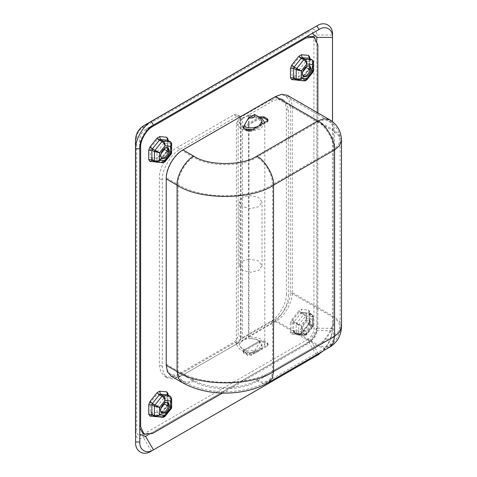 <?xml version="1.0" encoding="UTF-8"?>
<svg xmlns="http://www.w3.org/2000/svg" width="477" height="477" viewBox="0 0 477 477"><rect width="100%" height="100%" fill="white"/><g stroke="black" fill="none" stroke-linecap="round" stroke-linejoin="round"><path stroke-width="0.36" stroke-dasharray="2.38 1.79" d="M254.587 350.923L248.6 354.375L243.58 351.591C248.523 353.505 253.406 353.409 258.224 351.31L262.028 346.397L259.607 342.337L254.587 350.923L253.758 353.898L248.6 354.375M243.479 127.603L239.192 122.452L239.472 121.009L242.149 118.028C248.177 115.052 253.997 115.178 259.607 118.397L243.58 127.651M259.607 118.397L259.607 117.259M259.607 341.204L243.58 350.452L239.192 345.259L239.472 343.816L242.996 340.345C248.94 337.883 254.479 338.169 259.607 341.204L259.607 342.337M243.58 350.452L243.58 351.591M244.993 128.873L241.356 126.995L239.192 123.138L242.537 118.475L242.537 197.365L248.958 195.504L258.075 197.043L262.028 202.027L258.683 206.69L250.61 208.616L242.537 206.69L239.192 202.027L242.537 197.365L242.537 261.026L248.958 259.166L248.958 338.056L258.075 339.588L262.028 344.579L258.224 349.492L255.732 350.47L247.897 350.977L241.356 348.437L239.192 344.579L242.537 339.916L272.564 322.583C280.357 318.892 289.02 303.891 288.317 295.299L286.343 294.16C287.047 302.752 278.389 317.76 270.596 321.444L240.569 338.777L236.407 344.579L236.407 123.138L240.569 117.342L240.569 338.777M236.407 344.579L240.569 350.374L250.61 352.777L260.651 350.374L264.813 344.579L259.893 338.372L248.553 336.464L248.553 115.023L248.958 116.615L258.075 118.153L262.028 123.138M261.897 124.121L259.071 127.562L255.732 129.028L252.315 129.655M248.958 116.615L248.958 259.166L258.075 260.698L262.028 265.689L258.683 270.346L250.61 272.278L242.537 270.346L239.192 265.689L242.537 261.026L242.537 339.916M248.553 115.023L261.044 117.575M264.765 122.47L264.813 123.138L260.651 128.933L250.61 131.336L240.569 128.933L236.407 123.138M286.343 109.096L288.317 110.235L287.208 104.177L283.702 100.039L278.359 99.073L272.564 101.142L270.596 100.003L276.392 97.934L281.734 98.9L285.24 103.044L286.343 109.096L286.343 294.16M270.596 100.003L240.569 117.342M248.553 336.464L248.958 338.056M242.537 118.475L272.564 101.142M288.317 110.235L288.317 295.299M234.171 114.671L236.956 114.391L238.106 116.943L238.106 335.2C237.856 338.086 236.544 340.357 234.171 342.021L177.068 374.988L170.289 377.343L164.541 376.228L160.701 371.804L159.348 364.756L159.348 178.326C158.561 168.661 168.303 151.781 177.068 147.631L234.171 114.671L237.123 116.37L239.907 116.096L241.058 118.648L241.058 336.905C240.807 339.791 239.496 342.063 237.123 343.726L180.026 376.693L173.24 379.048L167.493 377.933L163.653 373.509L162.305 366.461L162.305 180.032C161.512 170.367 171.255 153.487 180.026 149.337L237.123 116.37M313.908 35.668L316.901 34.964C316.388 29.675 313.717 28.131 308.887 30.331L307.999 32.257C311.564 30.635 313.532 31.768 313.908 35.668L313.908 328.945C313.532 333.274 311.564 336.684 307.999 339.177L308.887 342.122L316.758 355.603C324.557 351.919 333.22 336.911 332.517 328.313L332.517 121.671M323.454 350.768L330.048 341.103L332.475 331.008L332.517 328.313L316.901 328.236L316.901 34.964L332.517 35.042M316.865 39.895L316.865 330.65C316.489 334.979 314.516 338.39 310.956 340.882L147.781 435.09M139.797 434.332L139.66 139.678C140.035 135.349 142.009 131.938 145.568 129.446L312.214 33.39M332.475 331.008L332.481 121.641M302.406 328.14L303.688 331.42L306.824 331.11C309.311 329.428 310.783 327.007 311.237 323.841L309.955 320.568L306.824 320.878C304.332 322.559 302.859 324.98 302.406 328.14M301.422 327.574L302.704 330.847L305.835 330.537C308.327 328.856 309.8 326.435 310.253 323.275L308.971 319.995L305.835 320.305C303.348 321.987 301.875 324.408 301.422 327.574M167.66 147.56L167.206 147.208L164.076 147.518C161.584 149.2 160.111 151.62 159.658 154.781L160.946 158.06L161.476 158.275M161.476 412.909L160.946 412.694L159.646 409.779C159.95 406.541 161.423 404.001 164.076 402.153L167.206 401.843L167.66 402.194M312.924 316.603L305.835 315.971L298.751 324.789L298.751 334.24L305.835 334.872L312.924 326.059L312.924 316.603L306.234 312.739L299.145 312.107L292.055 320.926L292.055 330.376L299.145 331.008L306.234 322.19L306.234 312.739M312.924 326.059L306.234 322.19M305.835 334.872L299.145 331.008M298.751 334.24L292.055 330.376M298.751 324.789L292.055 320.926M305.835 315.971L299.145 312.107M171.165 153.266L171.165 143.815L164.076 143.183L156.987 152.002L156.987 161.453L164.076 162.085L171.165 153.266L168.327 151.626M164.076 162.085L157.38 158.221L160.904 153.844M156.987 161.453L150.291 157.589L157.38 158.221M156.987 152.002L150.291 148.138L150.291 157.589M164.076 143.183L157.38 139.32L150.291 148.138M171.165 143.815L164.47 139.952L157.38 139.32M164.47 148.472L164.47 139.952M156.987 406.637L164.076 397.818L171.165 398.45L171.165 407.901L164.076 416.719L156.987 416.087L156.987 406.637L150.291 402.773L157.38 393.954L164.47 394.586L164.47 403.107M156.987 416.087L150.291 412.223L150.291 402.773M164.076 416.719L157.38 412.855L150.291 412.223M171.165 407.901L168.327 406.261M160.904 408.473L157.38 412.855M171.165 398.45L164.47 394.586M164.076 397.818L157.38 393.954M274.531 319.852L317.849 344.859C325.642 341.174 334.305 326.173 333.602 317.581L290.284 292.574C290.988 301.166 282.324 316.168 274.531 319.852L181.993 373.282L176.192 375.351L170.855 374.385L167.349 370.241L166.24 364.184L166.24 177.76C165.537 169.168 174.2 154.16 181.993 150.476L193.805 157.297C207.984 167.105 242.632 167.105 256.811 157.297L317.849 122.058C325.642 125.743 334.305 140.745 333.602 149.337L272.564 184.575C247.962 199.529 202.653 199.529 178.052 184.575L166.24 177.76M274.531 97.046L280.559 94.953L285.669 95.943L289.086 99.872L290.284 106.144L333.602 131.151L333.602 317.581L338.288 321.564L340.125 326.673L338.288 331.783L333.602 335.766L333.602 149.337L338.288 145.354L340.125 140.244L338.646 132.272C336.625 127.281 333.405 123.513 328.987 120.955L323.644 119.983L317.849 122.058L274.531 97.046L181.993 150.476M243.58 127.496L260.275 117.807M267.883 120.466L268.062 121.033L267.245 122.172L251.296 131.378L247.36 131.378L244.015 129.446L243.198 128.307L243.377 127.741M244.015 352.253L243.198 351.114L244.015 349.975L259.959 340.769L263.9 340.769L267.245 342.701L268.062 343.839L267.245 344.972L251.296 354.184L247.36 354.184L244.015 352.253L244.015 353.385L243.198 352.253L244.015 351.114L259.959 341.908L263.9 341.908L267.245 343.839L268.062 344.972L267.245 346.111L251.296 355.317L247.36 355.317L244.015 353.385M290.284 292.574L290.284 106.144M139.904 146.66L139.66 146.517C139.135 140.077 145.628 128.82 151.477 126.059L151.704 126.19M139.66 146.517L139.797 426.194M313.401 36.562L316.865 44.212L316.865 323.811C317.39 330.251 310.897 341.508 305.047 344.269L151.477 432.937L143.124 433.766M139.797 428.102L139.66 426.116M305.167 37.462L306.711 36.568M305.047 37.391L151.477 126.059M302.662 71.997L299.145 76.374L292.055 75.742L292.055 66.291L299.145 57.473L306.234 58.105L306.234 66.631M312.924 61.974L312.924 71.425L305.835 80.237L298.751 79.605L298.751 70.155L305.835 61.336L312.924 61.974L306.234 58.105M312.924 71.425L310.086 69.785M305.835 61.336L299.145 57.473M298.751 70.155L292.055 66.291M298.751 79.605L292.055 75.742M305.835 80.237L299.145 76.374M303.235 76.433L302.704 76.213L301.41 73.303C301.708 70.065 303.187 67.519 305.835 65.677L308.971 65.361L309.424 65.713M312.334 326.483L313.395 325.749L312.334 324.581L311.845 325.845L304.755 334.663L303.771 335.236L296.479 334.538L297.684 334.914L296.682 334.598L296.187 333.9L296.187 324.449L301.309 325.499L301.309 332.851L297.69 334.914L304.678 335.534L301.208 333.757L302.197 333.184L309.281 324.372L309.776 323.102L309.776 313.651L309.281 312.948L302.197 312.316L301.208 312.882L294.124 321.701L293.629 322.971L293.629 332.421L294.124 333.125L301.208 333.757L300.462 333.572L308.333 324.092L308.494 324.581L301.404 333.399L298.846 334.878L291.757 334.246L290.481 332.421L290.481 322.971L293.629 322.971L296.187 324.449L296.682 323.179L301.309 325.499L306.824 318.642C306.955 316.513 306.264 314.898 304.755 313.794L311.845 314.426C313.252 315.524 313.419 317.092 312.334 319.131L306.824 318.642C306.359 316.859 305.346 315.434 303.771 314.361L304.755 313.794L302.197 312.316L301.404 309.376L308.494 310.008L309.776 311.833L309.776 321.283L308.494 324.581C308.118 323.961 308.38 323.895 309.281 324.372L311.845 325.845C313.252 326.685 313.419 326.9 312.334 326.483L313.061 326.697L313.395 325.749L313.395 316.913L312.334 319.131L312.334 326.483L306.824 333.34L306.616 334.711L304.755 334.663L302.197 333.184C301.297 332.707 301.035 332.779 301.404 333.399L301.243 332.91M311.845 314.426L309.12 312.739L309.776 313.651L312.334 315.13L313.395 316.913L311.845 314.426L312.334 315.13L312.334 324.581L309.776 323.102L309.12 322.19L309.776 321.283M290.481 332.421L293.629 332.421L296.187 333.9C297.898 334.627 299.604 334.282 301.309 332.851L306.824 333.34L304.684 335.534L306.616 334.711L313.061 326.697M170.08 396.274L171.631 398.754M171.631 407.596L170.575 406.422L170.08 407.692L162.991 416.51L162.007 417.077L154.918 416.445L152.36 414.966L159.449 415.598L160.433 415.032L167.522 406.213L168.011 404.949L168.011 395.493L167.522 394.795M170.575 408.33C171.654 408.741 171.493 408.533 170.08 407.692L167.522 406.213C166.61 405.73 166.348 405.802 166.735 406.428L159.646 415.246L157.088 416.719L155.031 416.54M164.857 416.558L162.991 416.51L160.433 415.032C159.533 414.555 159.27 414.626 159.646 415.246L159.485 414.757L157.088 416.719M162.919 417.381L158.859 415.413L151.769 414.781M171.631 144.12L170.575 142.337L170.575 151.787L170.08 153.057L162.991 161.876L162.007 162.442L162.919 162.746M152.157 160.272L154.918 161.81L162.007 162.442L159.449 160.97L160.433 160.397L162.991 161.876L164.857 161.924M168.011 140.393L168.011 148.496L166.735 151.793L159.646 160.612C159.27 159.992 159.533 159.92 160.433 160.397L167.522 151.579L170.08 153.057C171.493 153.898 171.654 154.107 170.575 153.695M170.08 141.639L170.575 142.337L168.011 140.864L168.011 150.315L167.361 149.402L166.735 151.793C166.348 151.167 166.61 151.096 167.522 151.579L168.011 150.315L170.575 151.787L171.631 152.962M243.759 126.202L259.41 117.145M222.491 393.072L306.031 344.841C311.88 342.075 318.374 330.823 317.849 324.378L316.865 323.811M275.515 321.558L317.849 345.998C326.125 342.081 335.331 326.143 334.586 317.008L292.252 292.574C292.997 301.702 283.797 317.64 275.515 321.558L182.977 374.988L176.818 377.188L171.142 376.156M287.351 95.311L290.976 99.484L292.252 106.144L334.586 130.585L339.57 134.818L341.514 140.244M292.252 292.574L292.252 106.144M317.849 112.918L317.849 324.378M313.395 62.278L312.334 60.496L312.334 69.946L311.845 71.216L304.755 80.029L303.771 80.601L304.678 80.905M293.921 78.425L301.208 79.122L302.197 78.556L304.755 80.029L306.616 80.076M309.776 58.546L309.776 66.649L308.494 69.946L301.404 78.765C301.035 78.145 301.297 78.079 302.197 78.556L309.281 69.737L311.845 71.216C313.252 72.051 313.419 72.265 312.334 71.848M296.789 80.058L298.846 80.243L301.404 78.765L301.243 78.276L308.333 69.463L308.494 69.946C308.118 69.326 308.38 69.26 309.281 69.737L309.776 68.467L312.334 69.946L313.395 71.115M270.596 321.444L272.564 322.583M307.999 339.177L142.617 434.66L143.499 437.606C138.664 439.806 135.993 438.262 135.486 432.979L136.708 431.25L136.708 137.972C137.084 133.643 139.051 130.233 142.617 127.741L307.999 32.257M142.617 434.66C139.051 436.288 137.084 435.149 136.708 431.25M151.376 451.087L143.499 437.606L308.887 342.122C313.717 338.742 316.388 334.115 316.901 328.236L313.908 328.945M135.486 139.701L136.708 137.972M143.499 125.821L142.617 127.741M180.026 149.337L177.068 147.631M162.305 180.032L159.348 178.326M162.305 366.461L159.348 364.756M180.026 376.693L177.068 374.988M237.123 343.726L234.171 342.021M241.058 336.905L238.106 335.2M241.058 118.648L238.106 116.943M316.865 330.65L332.481 330.728L332.517 328.313M145.568 129.446L153.445 125.057M310.956 33.962L318.833 29.574M139.66 139.678L139.797 148.693M139.66 432.955L139.797 441.97M310.956 340.882L318.421 353.672M256.811 380.097L262.606 382.172L267.949 381.206L328.987 345.962L323.644 346.934L317.849 344.859L256.811 380.097C242.632 389.912 207.984 389.912 193.805 380.097L181.993 373.282M193.805 380.097L188.01 382.172L182.667 381.206L179.161 377.063L178.052 371.005C202.653 385.959 247.962 385.959 272.564 371.005L333.602 335.766L332.493 341.824L328.987 345.962C336.124 341.508 339.833 335.081 340.125 326.673L340.125 140.244L338.288 135.134L333.602 131.151L332.493 125.093L328.987 120.955L285.669 95.943M166.24 364.184L178.052 371.005L178.052 184.575C177.349 175.983 186.012 160.982 193.805 157.297M170.855 374.385L182.667 381.206C194.771 388.069 208.98 391.575 225.311 391.724C241.636 391.575 255.851 388.069 267.949 381.206L271.455 377.063L272.564 371.005L272.564 184.575C272.778 174.981 265.23 161.906 256.811 157.297M290.481 322.971L291.757 319.673L296.682 323.179L303.771 314.361L298.846 310.855L301.404 309.376M167.367 394.491L168.011 395.493L170.575 396.971L170.575 406.422L168.011 404.949L167.361 404.037L168.011 403.125L166.735 406.428L166.574 405.939L159.485 414.757M296.682 334.598L293.921 333.059L296.479 334.538M167.367 139.856L167.522 140.16M152.068 160.206L159.449 160.97L158.859 160.779L157.088 162.091L155.031 161.906M259.959 340.769L259.959 341.908M244.015 349.975L244.015 351.114M247.36 354.184L247.36 355.317M251.296 354.184L251.296 355.317M267.245 344.972L267.245 346.111M267.245 342.701L267.245 343.839M263.9 340.769L263.9 341.908M259.959 117.539L259.959 117.962M267.245 121.033L267.245 122.172M251.296 130.239L251.296 131.378M247.36 130.239L247.36 131.378M244.015 128.307L244.015 129.446M244.015 126.035L244.015 127.174M167.361 139.952L167.361 149.402L168.011 148.496M166.574 151.304L159.485 160.123L159.646 160.612L157.088 162.091M168.011 395.028L168.011 403.125M291.757 319.673L298.846 310.855M291.757 334.246L293.534 332.934L294.124 333.125M298.846 334.878L300.623 333.566L293.915 333.059M309.281 312.948L308.494 310.008M308.333 324.092L309.12 322.19L309.12 312.739L309.776 311.833M305.047 344.269L306.031 344.841M152.461 433.504L151.477 432.937M316.865 44.212L317.849 44.778M329.685 347.173L324.008 348.198L317.849 345.998L256.811 381.236C242.632 391.051 207.984 391.051 193.805 381.236L182.977 374.988M193.805 381.236L187.646 383.436L181.97 382.411M256.811 381.236L262.97 383.436L268.646 382.411M329.685 119.745L333.411 124.145L334.586 130.585L334.586 317.008L339.57 321.248L341.514 326.673M293.832 78.359L296.682 79.969L303.771 80.601L300.462 78.938L301.243 78.276M298.846 80.243L300.623 78.932L293.534 78.3M309.776 66.649L309.12 67.555L309.776 68.467L309.776 59.017L309.281 58.313M309.126 58.015L309.776 59.017L312.334 60.496L311.845 59.792M258.683 351.054L253.758 353.898M239.192 123.138L239.192 122.452M239.192 345.259L239.192 344.579M262.028 344.579L262.028 346.397M264.813 344.579L264.813 123.138M283.702 100.039L281.734 98.9M262.028 265.689L262.028 202.027M239.192 265.689L239.192 202.027M167.493 377.933L164.541 376.228M239.907 116.096L236.956 114.391M139.797 442.239L139.66 433.074M319.065 29.437L311.058 33.903M303.688 331.42L302.704 330.847M308.971 319.995L309.955 320.568M161.93 158.626L160.946 158.06M167.206 147.208L168.19 147.775M161.93 413.261L160.946 412.694M168.19 402.409L167.206 401.843M303.688 76.785L302.704 76.213M309.955 65.933L308.971 65.361M309.49 313.013L312.047 314.492M243.198 351.114L243.198 352.253M268.062 343.839L268.062 344.972M268.062 119.9L268.062 121.033M243.198 127.174L243.198 128.307M151.769 160.147L158.704 160.785L159.485 160.123M167.361 394.586L167.361 404.037L166.574 405.939M308.333 69.463L309.12 67.555L309.12 58.105"/><path stroke-width="0.72" d="M254.587 114.474L248.6 117.932C253.424 118.415 255.422 117.259 254.587 114.474L259.607 117.259L262.028 121.319L259.071 125.743C254.295 128.289 249.131 128.546 243.58 126.512L248.6 117.932M243.58 126.512L243.479 127.603M262.028 121.319L261.897 124.121M252.315 129.655L244.993 128.873M261.044 117.575L264.765 122.47M332.517 121.671L332.517 35.042C333.22 25.633 324.557 20.63 316.758 25.943L151.376 121.426C143.583 125.117 134.913 140.125 135.623 148.717L135.492 433.295M332.481 121.641L332.481 37.45C333.089 29.3 325.582 24.971 318.833 29.574L153.445 125.057C146.695 128.247 139.189 141.252 139.797 148.693L139.797 441.97L135.623 441.994C134.913 451.397 143.583 456.4 151.376 451.087L316.758 355.603L323.454 350.768M309.162 30.182L143.482 125.827C138.557 129.142 135.891 133.757 135.486 139.678L135.486 139.654M312.214 33.39L316.865 37.373L316.865 39.895M147.781 435.09L145.568 436.366L139.797 434.332M145.568 436.366L153.445 449.853C146.695 454.456 139.189 450.121 139.797 441.97L139.797 442.239M151.376 451.087L319.071 354.226M319.065 29.437L316.758 25.943M160.642 155.353L161.93 158.626L165.06 158.316C167.552 156.641 169.025 154.22 169.478 151.054L168.19 147.775L165.06 148.091C162.568 149.766 161.095 152.187 160.642 155.353M161.476 158.275L164.076 157.75C166.568 156.068 168.041 153.648 168.494 150.488L167.66 147.56M165.06 412.951C167.713 411.108 169.186 408.562 169.49 405.325L168.19 402.409L165.06 402.719C162.407 404.568 160.934 407.108 160.63 410.351L161.93 413.261L165.06 412.951M167.66 402.194L168.506 404.758C168.202 407.996 166.729 410.536 164.076 412.384L161.476 412.909M160.904 153.844L164.47 149.402L164.47 148.472M168.327 151.626L164.47 149.402M168.327 406.261L164.47 404.037L160.904 408.473M164.47 403.107L164.47 404.037M259.41 117.145L259.959 116.829L259.959 117.962L263.9 117.962L267.883 120.466M151.477 126.059L152.461 126.626C146.612 129.392 140.119 140.643 140.643 147.089L140.643 426.682L144.108 434.332L143.124 433.766L139.797 428.102M306.711 36.568L313.401 36.562L314.385 37.134L306.031 37.957L305.047 37.391M306.234 66.631L306.234 67.555L302.662 71.997M310.086 69.785L306.234 67.555M309.424 65.713L310.265 68.277C309.967 71.514 308.488 74.06 305.835 75.903L303.235 76.433M306.824 76.475C309.472 74.627 310.95 72.087 311.254 68.843L309.955 65.933L306.824 66.243C304.171 68.086 302.692 70.632 302.394 73.869L303.688 76.785L306.824 76.475M164.857 416.558L165.06 415.187L159.545 414.698C157.839 416.123 156.134 416.475 154.429 415.747L154.429 406.297L154.918 405.027L162.007 396.208L162.991 395.642L170.283 396.333L171.631 398.76L170.575 400.978L165.06 400.489L159.545 407.346L159.545 414.698L155.925 416.755L154.715 416.385L162.919 417.381L164.857 416.558L171.303 408.539L171.631 407.596L170.575 408.33L171.303 408.539M168.011 395.493L167.522 394.795L170.08 396.274C171.493 397.371 171.654 398.939 170.575 400.978L170.575 408.33L162.919 417.381M170.283 396.333L167.522 394.795L160.433 394.163L162.991 395.642C164.505 396.745 165.197 398.361 165.06 400.489C164.601 398.706 163.581 397.275 162.007 396.208L159.449 394.729L152.36 403.548L151.871 404.818L151.871 414.269L152.36 414.966M149.999 401.521L152.36 403.548L159.545 407.346L154.429 406.297L151.871 404.818L148.717 404.818L149.999 401.521L157.088 392.702L159.646 391.223L166.735 391.856L167.522 394.795M164.857 161.924L162.919 162.746L165.06 160.552L164.857 161.924L171.303 153.91L170.575 153.695L170.575 146.344L165.06 145.855L159.545 152.712L154.429 151.662L154.918 150.392L162.007 141.574L162.991 141.007L170.283 141.699C171.386 142.683 171.833 143.488 171.631 144.12L170.575 146.344C171.654 144.304 171.493 142.736 170.08 141.639L167.522 140.16L160.433 139.528L159.449 140.095L152.36 148.913L151.871 150.183L151.871 159.634L152.36 160.332M154.918 161.81L155.925 162.12L154.918 161.81L154.429 161.113C156.134 161.84 157.839 161.494 159.545 160.063L165.06 160.552L170.575 153.695L171.631 152.962L171.303 153.904M162.919 162.746L155.925 162.12L159.545 160.063L159.545 152.712L152.36 148.913L149.999 146.886L157.088 138.068L162.007 141.574C163.581 142.641 164.601 144.072 165.06 145.855C165.197 143.726 164.505 142.11 162.991 141.007L160.433 139.528L159.646 136.589L166.735 137.221L168.011 139.045L168.011 140.393M259.959 116.829L263.9 116.829L267.245 118.761L268.062 119.9L267.245 121.033L251.296 130.239L247.36 130.239L244.015 128.307L243.198 127.174L243.759 126.202M144.108 434.332L152.461 433.504L222.491 393.072M317.849 112.918L317.849 44.778L314.385 37.134M329.685 119.745L324.008 118.719L317.849 120.919L275.515 96.479L281.919 94.255L287.351 95.311L329.685 119.745C337.179 124.33 341.121 131.163 341.514 140.244L341.514 326.673C341.21 335.605 337.263 342.438 329.685 347.173L268.646 382.411C256.167 389.488 241.523 393.06 224.709 393.114C208.401 392.887 194.157 389.321 181.97 382.411L171.142 376.156L167.415 371.756L166.24 365.322L166.24 178.893C166.008 168.703 174.033 154.804 182.977 149.909L193.805 156.158C185.523 160.075 176.323 176.019 177.068 185.148L166.24 178.893M275.515 96.479L182.977 149.909M152.461 126.626L306.031 37.957M296.682 79.969L297.69 80.279L296.682 79.969L296.187 79.265C297.898 79.999 299.604 79.647 301.309 78.216L306.824 78.711L312.334 71.848L312.334 64.502C313.419 62.457 313.252 60.889 311.845 59.792L309.281 58.313L302.197 57.681L301.208 58.254L294.124 67.066L293.629 68.336L293.629 77.787L294.124 78.49M313.395 71.115L313.061 72.063L312.334 71.848L313.395 71.115L313.395 62.278L312.334 64.502L306.824 64.007L301.309 70.864L296.187 69.815L293.629 68.336L290.481 68.336L291.757 65.039L298.846 56.22L301.404 54.742L308.494 55.38L309.776 57.198L309.776 58.546M313.061 72.063L306.616 80.076L304.684 80.905L297.69 80.279L301.309 78.216L301.309 70.864L294.124 67.066L291.757 65.039M296.789 80.058L291.757 79.611L290.481 77.787L293.629 77.787L296.187 79.265L296.187 69.815L296.682 68.545L303.771 59.726L304.755 59.16C306.264 60.269 306.955 61.879 306.824 64.007C306.359 62.225 305.346 60.8 303.771 59.726L298.846 56.22M304.684 80.905L306.824 78.711L306.616 80.076M308.863 30.343L143.499 125.821C138.664 129.195 135.993 133.822 135.486 139.701L135.486 432.937M139.797 148.693L135.623 148.717L135.486 139.678L135.623 441.994M153.445 125.057L151.376 121.426L143.482 125.827M318.421 353.672L318.833 354.369L316.758 355.603M316.865 37.373L332.481 37.45L332.517 35.042M154.918 416.445L151.871 414.269L148.717 414.269L148.717 404.818M155.031 161.906L149.999 161.453L148.717 159.634L151.871 159.634L154.429 161.113L154.429 151.662L151.871 150.183L148.717 150.183L149.999 146.886M159.646 391.223L160.433 394.163L159.449 394.729L157.088 392.702M168.011 140.864L166.735 137.221M170.283 141.705L167.522 140.16M263.9 116.829L263.9 117.962M267.245 118.761L267.245 119.9M157.088 138.068L159.646 136.589M167.367 139.856L168.011 139.045M148.717 159.634L148.717 150.183M149.999 161.453L152.068 160.206M166.735 391.856L168.011 393.674L168.011 395.028M167.367 394.491L168.011 393.674M155.031 416.54L149.999 416.087L148.717 414.269M152.068 414.841L149.999 416.087M139.66 426.116L140.643 426.682M140.643 147.089L139.66 146.517M181.97 382.411L178.243 378.011L177.068 371.577C198.778 386.597 251.838 386.597 273.548 371.577L334.586 336.333L334.586 149.909L273.548 185.148C251.838 200.173 198.778 200.173 177.068 185.148L177.068 371.577L166.24 365.322M268.646 382.411L272.373 378.011L273.548 371.577L273.548 185.148C274.293 176.019 265.093 160.075 256.811 156.158L317.849 120.919C326.125 124.837 335.331 140.781 334.586 149.909L339.57 145.67L341.514 140.244M329.685 347.173L333.411 342.772L334.586 336.333L339.57 332.099L341.514 326.673M193.805 156.158C207.984 165.972 242.632 165.972 256.811 156.158M290.481 77.787L290.481 68.336M291.757 79.611L293.832 78.359M309.776 59.017L309.49 58.379L312.047 59.858L304.755 59.16L302.197 57.681L301.404 54.742M309.776 57.198L309.126 58.015M309.281 58.313L308.494 55.38M171.631 398.76L171.631 407.596M171.631 152.962L171.631 144.126M151.769 414.781L154.715 416.385M151.769 160.147L154.715 161.751M167.725 140.226L167.361 139.952M167.725 394.861L167.361 394.586M296.479 79.903L293.534 78.3M309.49 58.379L309.12 58.105M313.395 62.278C313.598 61.64 313.145 60.835 312.047 59.858"/></g></svg>
